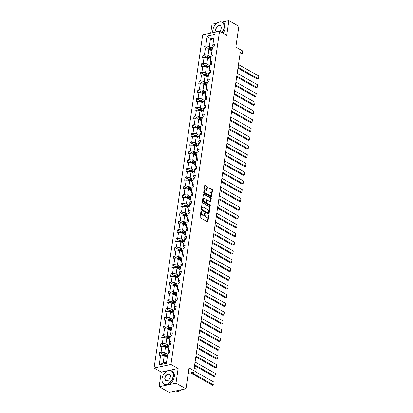 <?xml version="1.0" encoding="UTF-8"?>
<svg xmlns="http://www.w3.org/2000/svg" width="413" height="413" viewBox="0 0 413 413"><rect width="100%" height="100%" fill="white"/><g stroke="black" fill="none" stroke-linecap="round" stroke-linejoin="round"><path stroke-width="0.62" d="M201.276 210.971A0.418 0.274 78.1 0 0 200.945 211.203L200.093 217.052A0.599 0.387 78.1 0 0 200.408 217.821L207.465 221.791A0.599 0.387 78.1 0 0 207.94 221.461L208.792 215.612A0.418 0.274 78.1 0 0 208.245 215.302L208.131 216.056A1.92 1.244 78.1 0 1 207.274 217.233A1.92 1.244 78.1 0 1 206.619 217.114L206.03 216.784A1.92 1.244 78.1 0 1 205.034 214.316L205.142 213.562A0.418 0.274 78.1 0 0 204.595 213.253L204.487 214.011A1.92 1.244 78.1 0 1 203.624 215.183A1.92 1.244 78.1 0 1 202.974 215.065L202.385 214.734A1.92 1.244 78.1 0 1 201.384 212.267L201.498 211.513A0.418 0.274 78.1 0 0 201.276 210.971M185.984 388.793L169.124 392.35L159.129 386.738L175.995 383.181L185.984 388.793L189.03 367.926L195.824 371.746L196.196 369.191L194.198 368.071L240.252 52.374L242.25 53.494L242.622 50.944L235.828 47.123L238.874 26.262L228.885 20.65L221.951 22.111M216.985 23.159L212.019 24.207L210.713 33.138M207.424 187.311A0.599 0.387 78.1 0 0 207.114 186.537L205.132 185.427A0.599 0.387 78.1 0 0 204.657 185.757L203.712 192.251A0.599 0.387 78.1 0 0 204.022 193.021L211.084 196.991A0.599 0.387 78.1 0 0 211.559 196.66L212.504 190.161A0.599 0.387 78.1 0 0 212.194 189.391L209.799 188.049A0.599 0.387 78.1 0 0 209.329 188.38L208.921 191.157A0.599 0.387 78.1 0 0 209.236 191.926L210.418 192.597A1.606 1.043 78.1 0 1 211.275 194.26A1.606 1.043 78.1 0 1 210.537 195.638A1.606 1.043 78.1 0 1 209.99 195.54L205.344 192.928A1.606 1.043 78.1 0 1 204.487 191.265A1.606 1.043 78.1 0 1 205.225 189.887A1.606 1.043 78.1 0 1 205.772 189.985L206.546 190.419A0.599 0.387 78.1 0 0 207.021 190.088L207.424 187.311L206.97 187.404A0.599 0.387 78.1 0 0 206.655 186.635L204.724 185.551M175.995 383.181L178.132 368.515L170.941 364.472L219.551 31.274L226.742 35.317L228.885 20.65M202.633 202.546A0.599 0.387 78.1 0 0 202.163 202.876L201.214 209.37A0.599 0.387 78.1 0 0 201.529 210.145L208.586 214.11A0.599 0.387 78.1 0 0 209.061 213.779L210.005 207.285A0.599 0.387 78.1 0 0 209.696 206.51L202.256 202.623M202.463 200.811L203.413 194.316A0.599 0.387 78.1 0 1 203.883 193.986L210.945 197.951A0.599 0.387 78.1 0 1 211.255 198.725L210.852 201.503A0.599 0.387 78.1 0 1 210.377 201.833L207.517 200.222A0.599 0.387 78.1 0 0 207.042 200.553L206.774 202.401A0.599 0.387 78.1 0 0 207.083 203.17L210.067 204.843A0.418 0.274 78.1 0 1 209.954 205.617L202.773 201.585A0.599 0.387 78.1 0 1 202.463 200.811M214.12 46.514L212.716 45.729L213.82 38.156L212.953 44.382L214.481 44.057L214.073 46.865L212.545 47.185L211.678 53.132L213.206 52.807L212.793 55.61L211.27 55.936L210.403 61.878L211.926 61.558L211.518 64.361L209.99 64.681L209.123 70.628L210.651 70.308L210.243 73.111L208.715 73.431L207.847 79.379L209.376 79.053L208.968 81.862L207.44 82.182L206.572 88.129L208.1 87.804L207.693 90.607L206.164 90.932L205.297 96.874L206.825 96.554L206.412 99.357L204.884 99.683L204.017 105.625L205.545 105.305L205.137 108.108L203.609 108.428L202.742 114.375L204.27 114.05L203.862 116.858L202.334 117.178L201.467 123.126L202.995 122.8L202.587 125.604L201.059 125.929L200.191 131.871L201.72 131.551L201.307 134.354L199.784 134.679L198.916 140.621L200.439 140.301L200.031 143.105L198.503 143.425L197.636 149.372L199.164 149.047L198.756 151.855L197.228 152.175L196.361 158.122L197.889 157.797L197.481 160.6L195.953 160.925L195.086 166.867L196.614 166.547L196.201 169.351L194.678 169.676L193.811 175.618L195.334 175.298L194.926 178.101L193.398 178.421L192.53 184.368L194.058 184.043L193.651 186.852L192.122 187.172L191.255 193.119L192.783 192.794L192.375 195.597L190.847 195.922L189.98 201.864L191.508 201.544L191.095 204.347L189.572 204.672L188.705 210.615L190.228 210.294L189.82 213.098L188.292 213.418L187.425 219.365L188.953 219.045L188.545 221.848L187.017 222.168L186.149 228.115L187.678 227.79L187.27 230.593L185.742 230.919L184.874 236.861L186.402 236.541L185.989 239.344L184.466 239.669L183.599 245.611L185.122 245.291L184.714 248.094L183.186 248.414L182.319 254.362L183.847 254.041L183.439 256.845L181.911 257.165L181.044 263.112L182.572 262.787L182.164 265.59L180.636 265.915L179.769 271.857L181.297 271.537L180.889 274.34L179.361 274.666L178.493 280.608L180.022 280.288L179.609 283.091L178.08 283.411L177.213 289.358L178.741 289.038L178.333 291.841L176.805 292.161L175.938 298.109L177.466 297.783L177.058 300.592L175.53 300.912L174.663 306.854L176.191 306.534L175.783 309.337L174.255 309.662L173.388 315.604L174.916 315.284L174.503 318.087L172.98 318.408L172.113 324.355L173.636 324.035L173.228 326.838L171.7 327.158L170.832 333.105L172.36 332.78L171.953 335.588L170.424 335.908L169.557 341.85L171.085 341.53L170.677 344.334L169.149 344.659L168.282 350.601L169.81 350.281L169.397 353.084L167.874 353.404L166.424 363.332L159.222 364.855L160.672 354.927L159.144 355.247L159.552 352.444L161.08 352.124L161.948 346.177L160.42 346.497L160.827 343.693L162.355 343.373L163.223 337.426L161.695 337.751L162.108 334.943L163.631 334.623L164.498 328.676L162.975 329.001L163.383 326.198L164.911 325.872L165.778 319.93L164.25 320.251L164.658 317.447L166.186 317.127L167.053 311.18L165.525 311.5L165.933 308.697L167.461 308.377L168.328 302.43L166.8 302.755L167.208 299.946L168.736 299.626L169.604 293.679L168.076 294.004L168.489 291.201L170.011 290.876L170.879 284.934L169.356 285.254L169.764 282.451L171.292 282.125L172.159 276.183L170.631 276.504L171.039 273.7L172.567 273.38L173.434 267.433L171.906 267.758L172.314 264.95L173.842 264.63L174.709 258.683L173.181 259.008L173.594 256.205L175.117 255.879L175.984 249.937L174.462 250.257L174.869 247.454L176.397 247.129L177.265 241.187L175.737 241.507L176.144 238.704L177.673 238.384L178.54 232.436L177.012 232.762L177.42 229.953L178.948 229.633L179.815 223.686L178.287 224.011L178.7 221.208L180.223 220.883L181.09 214.941L179.567 215.261L179.975 212.458L181.503 212.132L182.37 206.19L180.842 206.51L181.25 203.707L182.778 203.387L183.646 197.44L182.118 197.765L182.525 194.957L184.053 194.637L184.921 188.689L183.393 189.015L183.806 186.211L185.329 185.886L186.196 179.944L184.673 180.264L185.081 177.461L186.609 177.136L187.476 171.194L185.948 171.514L186.356 168.71L187.884 168.39L188.751 162.443L187.223 162.768L187.631 159.96L189.159 159.64L190.026 153.693L188.498 154.018L188.911 151.215L190.434 150.89L191.302 144.948L189.779 145.268L190.186 142.464L191.715 142.139L192.582 136.197L191.054 136.517L191.462 133.714L192.99 133.394L193.857 127.447L192.329 127.767L192.737 124.963L194.265 124.643L195.132 118.696L193.604 119.021L194.012 116.218L195.54 115.893L196.407 109.951L194.879 110.271L195.292 107.468L196.815 107.143L197.682 101.2L196.16 101.521L196.567 98.717L198.095 98.397L198.963 92.45L197.435 92.77L197.842 89.967L199.371 89.647L200.238 83.7L198.71 84.025L199.118 81.222L200.646 80.896L201.513 74.954L199.985 75.274L200.398 72.471L201.921 72.146L202.788 66.204L201.265 66.524L201.673 63.721L203.201 63.401L204.068 57.453L202.54 57.774L202.948 54.97L204.476 54.65L205.344 48.703L203.816 49.028L204.223 46.22L205.751 45.9L207.202 35.972L214.404 34.455M212.716 45.729L212.953 44.382M170.941 364.472L154.075 368.029L202.685 34.831L219.551 31.274M210.382 56.488L208.069 55.187L208.937 49.245L211.957 50.938M208.937 49.245L205.344 48.703M208.069 55.187L204.476 54.65M212.845 55.265L211.441 54.475L212.545 47.185M211.441 54.475L211.678 53.132M209.107 65.239L206.794 63.938L207.662 57.99L210.682 59.689M207.662 57.99L204.068 57.453M206.794 63.938L203.201 63.401M211.57 64.015L210.165 63.225L211.27 55.936M210.165 63.225L210.403 61.878M207.832 73.984L205.514 72.688L206.381 66.741L209.406 68.439M206.381 66.741L202.788 66.204M205.514 72.688L201.921 72.146M210.294 72.765L208.89 71.976L209.99 64.681M208.89 71.976L209.123 70.628M206.552 82.734L204.239 81.438L205.106 75.491L208.126 77.19M205.106 75.491L201.513 74.954M204.239 81.438L200.646 80.896M209.019 81.511L207.615 80.726L208.715 73.431M207.615 80.726L207.847 79.379M205.276 91.485L202.964 90.184L203.831 84.242L206.851 85.935M203.831 84.242L200.238 83.7M202.964 90.184L199.371 89.647M207.739 90.261L206.335 89.471L207.44 82.182M206.335 89.471L206.572 88.129M204.001 100.235L201.689 98.934L202.556 92.987L205.576 94.685M202.556 92.987L198.963 92.45M201.689 98.934L198.095 98.397M206.464 99.012L205.06 98.222L206.164 90.932M205.06 98.222L205.297 96.874M202.726 108.98L200.408 107.685L201.276 101.737L204.301 103.436M201.276 101.737L197.682 101.2M200.408 107.685L196.815 107.143M205.189 107.762L203.785 106.972L204.884 99.683M203.785 106.972L204.017 105.625M201.446 117.731L199.133 116.435L200 110.488L203.026 112.186M200 110.488L196.407 109.951M199.133 116.435L195.54 115.893M203.914 116.507L202.509 115.723L203.609 108.428M202.509 115.723L202.742 114.375M200.171 126.481L197.858 125.18L198.725 119.238L201.745 120.932M198.725 119.238L195.132 118.696M197.858 125.18L194.265 124.643M202.633 125.258L201.229 124.468L202.334 117.178M201.229 124.468L201.467 123.126M198.896 135.232L196.583 133.931L197.45 127.984L200.47 129.682M197.45 127.984L193.857 127.447M196.583 133.931L192.99 133.394M201.358 134.008L199.954 133.218L201.059 125.929M199.954 133.218L200.191 131.871M197.62 143.977L195.308 142.681L196.175 136.734L199.195 138.432M196.175 136.734L192.582 136.197M195.308 142.681L191.715 142.139M200.083 142.759L198.679 141.969L199.784 134.679M198.679 141.969L198.916 140.621M196.34 152.727L194.027 151.432L194.895 145.484L197.92 147.183M194.895 145.484L191.302 144.948M194.027 151.432L190.434 150.89M198.808 151.504L197.404 150.719L198.503 143.425M197.404 150.719L197.636 149.372M195.065 161.478L192.752 160.177L193.62 154.235L196.64 155.928M193.62 154.235L190.026 153.693M192.752 160.177L189.159 159.64M197.528 160.254L196.123 159.464L197.228 152.175M196.123 159.464L196.361 158.122M193.79 170.228L191.477 168.927L192.344 162.985L195.364 164.679M192.344 162.985L188.751 162.443M191.477 168.927L187.884 168.39M196.252 169.005L194.848 168.215L195.953 160.925M194.848 168.215L195.086 166.867M192.515 178.979L190.202 177.678L191.069 171.731L194.089 173.429M191.069 171.731L187.476 171.194M190.202 177.678L186.609 177.136M194.977 177.755L193.573 176.965L194.678 169.676M193.573 176.965L193.811 175.618M191.234 187.724L188.922 186.428L189.789 180.481L192.814 182.179M189.789 180.481L186.196 179.944M188.922 186.428L185.329 185.886M193.702 186.506L192.298 185.716L193.398 178.421M192.298 185.716L192.53 184.368M189.959 196.474L187.647 195.173L188.514 189.231L191.534 190.93M188.514 189.231L184.921 188.689M187.647 195.173L184.053 194.637M192.422 195.251L191.018 194.461L192.122 187.172M191.018 194.461L191.255 193.119M188.684 205.225L186.371 203.924L187.239 197.982L190.259 199.675M187.239 197.982L183.646 197.44M186.371 203.924L182.778 203.387M191.147 204.001L189.743 203.211L190.847 195.922M189.743 203.211L189.98 201.864M187.409 213.975L185.096 212.674L185.964 206.727L188.984 208.426M185.964 206.727L182.37 206.19M185.096 212.674L181.503 212.132M189.872 212.752L188.467 211.962L189.572 204.672M188.467 211.962L188.705 210.615M186.129 222.721L183.816 221.425L184.683 215.478L187.709 217.176M184.683 215.478L181.09 214.941M183.816 221.425L180.223 220.883M188.596 221.502L187.192 220.712L188.292 213.418M187.192 220.712L187.425 219.365M184.854 231.471L182.541 230.17L183.408 224.228L186.428 225.926M183.408 224.228L179.815 223.686M182.541 230.17L178.948 229.633M187.316 230.248L185.912 229.463L187.017 222.168M185.912 229.463L186.149 228.115M183.579 240.221L181.266 238.921L182.133 232.978L185.153 234.672M182.133 232.978L178.54 232.436M181.266 238.921L177.673 238.384M186.041 238.998L184.637 238.208L185.742 230.919M184.637 238.208L184.874 236.861M182.303 248.972L179.991 247.671L180.858 241.724L183.878 243.422M180.858 241.724L177.265 241.187M179.991 247.671L176.397 247.129M184.766 247.748L183.362 246.959L184.466 239.669M183.362 246.959L183.599 245.611M181.028 257.717L178.71 256.421L179.578 250.474L182.603 252.173M179.578 250.474L175.984 249.937M178.71 256.421L175.117 255.879M183.491 256.499L182.087 255.709L183.186 248.414M182.087 255.709L182.319 254.362M179.748 266.468L177.435 265.167L178.302 259.225L181.322 260.923M178.302 259.225L174.709 258.683M177.435 265.167L173.842 264.63M182.216 265.244L180.811 264.459L181.911 257.165M180.811 264.459L181.044 263.112M178.473 275.218L176.16 273.917L177.027 267.975L180.047 269.668M177.027 267.975L173.434 267.433M176.16 273.917L172.567 273.38M180.935 273.995L179.531 273.205L180.636 265.915M179.531 273.205L179.769 271.857M177.198 283.968L174.885 282.668L175.752 276.72L178.772 278.419M175.752 276.72L172.159 276.183M174.885 282.668L171.292 282.125M179.66 282.745L178.256 281.955L179.361 274.666M178.256 281.955L178.493 280.608M175.923 292.714L173.605 291.418L174.472 285.471L177.497 287.169M174.472 285.471L170.879 284.934M173.605 291.418L170.011 290.876M178.385 291.495L176.981 290.706L178.08 283.411M176.981 290.706L177.213 289.358M174.642 301.464L172.329 300.163L173.197 294.221L176.222 295.92M173.197 294.221L169.604 293.679M172.329 300.163L168.736 299.626M177.11 300.241L175.706 299.456L176.805 292.161M175.706 299.456L175.938 298.109M173.367 310.215L171.054 308.914L171.922 302.972L174.942 304.665M171.922 302.972L168.328 302.43M171.054 308.914L167.461 308.377M175.83 308.991L174.425 308.201L175.53 300.912M174.425 308.201L174.663 306.854M172.092 318.965L169.779 317.664L170.646 311.717L173.666 313.415M170.646 311.717L167.053 311.18M169.779 317.664L166.186 317.127M174.554 317.742L173.15 316.952L174.255 309.662M173.15 316.952L173.388 315.604M170.817 327.71L168.504 326.415L169.371 320.467L172.391 322.166M169.371 320.467L165.778 319.93M168.504 326.415L164.911 325.872M173.279 326.492L171.875 325.702L172.98 318.408M171.875 325.702L172.113 324.355M169.536 336.461L167.224 335.16L168.091 329.218L171.116 330.916M168.091 329.218L164.498 328.676M167.224 335.16L163.631 334.623M172.004 335.237L170.6 334.453L171.7 327.158M170.6 334.453L170.832 333.105M168.261 345.211L165.949 343.91L166.816 337.968L169.836 339.662M166.816 337.968L163.223 337.426M165.949 343.91L162.355 343.373M170.724 343.988L169.32 343.198L170.424 335.908M169.32 343.198L169.557 341.85M166.986 353.962L164.673 352.661L165.541 346.714L168.561 348.412M165.541 346.714L161.948 346.177M164.673 352.661L161.08 352.124M169.449 352.738L168.045 351.948L169.149 344.659M168.045 351.948L168.282 350.601M159.222 364.855L163.161 363.037L164.266 355.464L167.286 357.162M164.266 355.464L160.672 354.927M168.003 370.652L161.271 372.072L159.129 386.738M161.271 372.072L154.075 368.029M188.24 373.347L195.824 371.746M240.02 53.964L242.25 53.494M213.82 38.156L210.449 38.868L209.345 46.437L211.657 47.738M213.469 40.567L210.449 38.868L207.202 35.972M163.161 363.037L166.532 362.325L167.874 353.404M166.532 362.325L166.424 363.332M209.345 46.437L205.751 45.9M163.6 354.715L159.552 352.444M164.875 345.965L160.827 343.693M166.15 337.22L162.108 334.943M167.43 328.469L163.383 326.198M168.705 319.719L164.658 317.447M169.98 310.968L165.933 308.697M171.256 302.223L167.208 299.946M172.536 293.473L168.489 291.201M173.811 284.722L169.764 282.451M175.086 275.972L171.039 273.7M176.361 267.226L172.314 264.95M177.642 258.476L173.594 256.205M178.917 249.726L174.869 247.454M180.192 240.975L176.144 238.704M181.467 232.23L177.42 229.953M182.742 223.479L178.7 221.208M184.022 214.729L179.975 212.458M185.298 205.979L181.25 203.707M186.573 197.233L182.525 194.957M187.848 188.483L183.806 186.211M189.128 179.732L185.081 177.461M190.403 170.982L186.356 168.71M191.678 162.237L187.631 159.96M192.954 153.486L188.911 151.215M194.234 144.736L190.186 142.464M195.509 135.985L191.462 133.714M196.784 127.24L192.737 124.963M198.059 118.49L194.012 116.218M199.34 109.739L195.292 107.468M200.615 100.989L196.567 98.717M201.89 92.244L197.842 89.967M203.165 83.493L199.118 81.222M204.445 74.743L200.398 72.471M205.72 65.992L201.673 63.721M206.996 57.247L202.948 54.97M208.271 48.497L204.223 46.22M178.132 368.515L169.438 370.347M200.95 211.193A0.418 0.274 78.1 0 1 201.038 211.606L200.93 212.365A1.92 1.244 78.1 0 0 201.926 214.832L202.385 214.734M203.624 215.183L203.17 215.281A1.92 1.244 78.1 0 1 202.515 215.163L201.926 214.832M207.274 217.233L206.82 217.331A1.92 1.244 78.1 0 1 206.164 217.212L205.576 216.882A1.92 1.244 78.1 0 1 204.58 214.414L204.688 213.655A0.418 0.274 78.1 0 0 204.595 213.242M207.419 221.76A0.599 0.387 78.1 0 0 207.486 221.554L208.338 215.705A0.418 0.274 78.1 0 0 208.245 215.292M208.539 214.079A0.599 0.387 78.1 0 0 208.606 213.877L209.551 207.378A0.599 0.387 78.1 0 0 209.241 206.608L202.231 202.669M201.854 209.076A0.418 0.274 78.1 0 0 202.071 209.613L208.271 213.098A0.418 0.274 78.1 0 0 208.601 212.865L208.715 212.065A1.92 1.244 78.1 0 0 207.718 209.603L203.48 207.223A1.92 1.244 78.1 0 0 202.824 207.104A1.92 1.244 78.1 0 0 201.967 208.276L201.854 209.076L201.394 209.169A0.418 0.274 78.1 0 0 201.616 209.711L202.071 209.613M208.075 213.139A0.418 0.274 78.1 0 1 207.811 213.191L201.616 209.711M202.824 207.104L202.37 207.197A1.92 1.244 78.1 0 0 201.513 208.374L201.967 208.276M201.394 209.169L201.513 208.374M203.48 194.11L210.491 198.049L210.945 197.951M210.331 201.807A0.599 0.387 78.1 0 0 210.398 201.601L210.8 198.818A0.599 0.387 78.1 0 0 210.491 198.049M207.058 200.32A0.599 0.387 78.1 0 0 206.588 200.651L206.319 202.494A0.599 0.387 78.1 0 0 206.629 203.268L209.613 204.941L210.067 204.843M209.819 205.54A0.418 0.274 78.1 0 0 209.613 204.941M204.543 198.555A1.606 1.043 78.1 0 0 203.996 198.457A1.606 1.043 78.1 0 0 203.258 199.835A1.606 1.043 78.1 0 0 204.115 201.503L205.751 202.422A0.599 0.387 78.1 0 0 206.221 202.091L206.495 200.248A0.599 0.387 78.1 0 0 206.18 199.474L204.543 198.555M203.996 198.457L203.542 198.555A1.606 1.043 78.1 0 0 202.804 199.928A1.606 1.043 78.1 0 0 203.655 201.596L204.115 201.503M205.958 202.458L205.498 202.556A0.599 0.387 78.1 0 1 205.297 202.515L203.655 201.596M206.495 190.393A0.599 0.387 78.1 0 0 206.562 190.186L206.97 187.404M205.225 189.887L204.771 189.98A1.606 1.043 78.1 0 0 204.032 191.358A1.606 1.043 78.1 0 0 204.884 193.026L205.344 192.928M210.537 195.638L210.083 195.736A1.606 1.043 78.1 0 1 209.536 195.638L204.884 193.026M211.033 196.96A0.599 0.387 78.1 0 0 211.1 196.753L212.05 190.259A0.599 0.387 78.1 0 0 211.74 189.49L209.396 188.173M190.512 372.867L212.587 385.267L213.727 385.024L191.647 372.624M166.578 356.765L167.317 356.935M163.507 355.35L163.641 354.447L164.632 353.693A1.621 0.609 8.3 0 1 166.098 353.755L167.745 354.137M195.576 371.798L214.135 382.221L213.727 385.024L214.135 382.221M167.57 355.195L165.943 354.819A1.621 0.609 -171.7 0 0 164.87 354.715L164.772 355.386A1.621 0.609 8.3 0 1 165.845 355.495L167.471 355.872M164.87 354.715L165.443 355.041A0.826 0.31 8.3 0 1 165.732 355.087L167.528 355.5M162.025 378.561A7.465 4.941 -60.7 0 0 166.589 384.229A7.465 4.941 -60.7 0 0 173.145 376.212A7.465 4.941 -60.7 0 0 171.158 370.833A7.465 4.941 -60.7 0 0 165.489 372.201A7.465 4.941 -60.7 0 0 162.066 378.298A7.465 4.941 -60.7 0 0 162.025 378.561M165.525 372.175A7.646 5.064 119.3 0 1 165.556 372.144A7.646 5.064 119.3 0 1 171.452 370.786A7.646 5.064 119.3 0 1 173.403 376.253A7.646 5.064 119.3 0 1 169.66 382.928A7.646 5.064 119.3 0 1 163.961 384.121A7.646 5.064 119.3 0 1 162.01 378.659A7.646 5.064 119.3 0 1 162.051 378.385A7.646 5.064 119.3 0 1 162.061 378.339M164.808 377.972A3.732 2.473 119.3 0 1 168.086 373.966A3.732 2.473 119.3 0 1 170.368 376.801A3.732 2.473 119.3 0 1 170.347 376.935A3.732 2.473 119.3 0 1 168.633 379.981A3.732 2.473 119.3 0 1 165.799 380.662A3.732 2.473 119.3 0 1 164.808 377.972M170.337 376.976A3.547 2.349 -60.7 0 0 170.347 376.899A3.547 2.349 -60.7 0 0 169.444 374.359A3.547 2.349 -60.7 0 0 166.8 374.916A3.547 2.349 -60.7 0 0 165.061 378.014A3.547 2.349 -60.7 0 0 165.969 380.549A3.547 2.349 -60.7 0 0 168.669 379.95M181.766 389.681A7.646 5.064 119.3 0 1 176.031 390.899L176.021 390.894M178.984 390.27A7.646 5.064 119.3 0 1 176.568 390.781M171.452 370.786L172.329 371.282A7.646 5.064 119.3 0 1 174.281 376.749A7.646 5.064 119.3 0 1 170.543 383.424A7.646 5.064 119.3 0 1 164.839 384.617L163.961 384.121M221.889 32.591A7.465 4.941 -60.7 0 0 223.991 27.707A7.465 4.941 -60.7 0 0 221.998 22.328A7.465 4.941 -60.7 0 0 216.335 23.696A7.465 4.941 -60.7 0 0 212.912 29.788A7.465 4.941 -60.7 0 0 212.865 30.051A7.465 4.941 -60.7 0 0 212.927 32.673M216.366 23.665A7.646 5.064 119.3 0 1 216.402 23.634A7.646 5.064 119.3 0 1 222.292 22.281A7.646 5.064 119.3 0 1 224.244 27.743A7.646 5.064 119.3 0 1 222.117 32.72M212.881 32.684A7.646 5.064 119.3 0 1 212.85 30.149A7.646 5.064 119.3 0 1 212.896 29.875A7.646 5.064 119.3 0 1 212.901 29.829M216.34 31.951A3.732 2.473 119.3 0 1 215.648 29.462A3.732 2.473 119.3 0 1 218.926 25.456A3.732 2.473 119.3 0 1 221.208 28.29A3.732 2.473 119.3 0 1 221.187 28.425A3.732 2.473 119.3 0 1 219.633 31.326M221.177 28.471A3.547 2.349 -60.7 0 0 221.192 28.389A3.547 2.349 -60.7 0 0 220.284 25.854A3.547 2.349 -60.7 0 0 217.641 26.406A3.547 2.349 -60.7 0 0 215.906 29.504A3.547 2.349 -60.7 0 0 216.598 31.899M222.292 22.281L223.17 22.772A7.646 5.064 119.3 0 1 225.126 28.239A7.646 5.064 119.3 0 1 222.994 33.21M194.549 365.67L213.862 376.517L215.003 376.274L194.668 364.855M167.854 348.014L168.592 348.185M164.782 346.6L164.916 345.696L165.907 344.943A1.621 0.609 8.3 0 1 167.373 345.005L169.02 345.387M195.075 362.051L215.41 373.471L215.003 376.274L215.41 373.471M168.85 346.445L167.219 346.073A1.621 0.609 -171.7 0 0 166.145 345.965L166.047 346.641A1.621 0.609 8.3 0 1 167.12 346.744L168.752 347.121M166.145 345.965L166.718 346.29A0.826 0.31 8.3 0 1 167.007 346.337L168.803 346.75M195.824 356.92L215.137 367.766L216.278 367.529L195.943 356.104M169.129 339.264L169.872 339.434M166.057 337.855L166.191 336.951L167.182 336.197A1.621 0.609 8.3 0 1 168.649 336.254L170.295 336.636M196.351 353.301L216.686 364.72L216.278 367.529L216.686 364.72M170.125 337.7L168.494 337.323A1.621 0.609 -171.7 0 0 167.42 337.214L167.322 337.891A1.621 0.609 8.3 0 1 168.396 337.994L170.027 338.371M167.42 337.214L167.993 337.54A0.826 0.31 8.3 0 1 168.282 337.586L170.079 337.999M197.099 348.169L216.417 359.016L217.553 358.778L197.218 347.354M170.404 330.519L171.147 330.689M167.337 329.104L167.466 328.201L168.463 327.447A1.621 0.609 8.3 0 1 169.924 327.509L171.576 327.886M197.631 344.55L217.966 355.975L217.553 358.778L217.966 355.975M171.4 328.949L169.769 328.572A1.621 0.609 -171.7 0 0 168.695 328.469L168.597 329.14A1.621 0.609 8.3 0 1 169.671 329.244L171.302 329.62M168.695 328.469L169.273 328.789A0.826 0.31 8.3 0 1 169.562 328.836L171.359 329.254M198.379 339.419L217.692 350.27L218.833 350.028L198.498 338.608M171.684 321.768L172.422 321.939M168.612 320.354L168.741 319.45L169.738 318.697A1.621 0.609 8.3 0 1 171.204 318.759L172.851 319.141M198.906 335.805L219.241 347.225L218.833 350.028L219.241 347.225M172.675 320.199L171.049 319.822A1.621 0.609 -171.7 0 0 169.975 319.719L169.877 320.39A1.621 0.609 8.3 0 1 170.951 320.498L172.577 320.875M169.975 319.719L170.548 320.044A0.826 0.31 8.3 0 1 170.837 320.09L172.634 320.503M199.655 330.674L218.967 341.52L220.108 341.277L199.773 329.858M172.959 313.018L173.697 313.188M169.888 311.603L170.022 310.7L171.013 309.946A1.621 0.609 8.3 0 1 172.479 310.008L174.126 310.39M200.181 327.055L220.516 338.474L220.108 341.277L220.516 338.474M173.956 311.448L172.324 311.077A1.621 0.609 -171.7 0 0 171.25 310.968L171.152 311.645A1.621 0.609 8.3 0 1 172.226 311.748L173.858 312.125M171.25 310.968L171.823 311.294A0.826 0.31 8.3 0 1 172.113 311.34L173.909 311.753M200.93 321.923L220.243 332.77L221.383 332.532L201.048 321.108M174.234 304.267L174.978 304.438M171.163 302.858L171.297 301.955L172.288 301.201A1.621 0.609 8.3 0 1 173.754 301.258L175.401 301.64M201.456 318.304L221.791 329.724L221.383 332.532L221.791 329.724M175.231 302.703L173.599 302.326A1.621 0.609 -171.7 0 0 172.526 302.218L172.428 302.894A1.621 0.609 8.3 0 1 173.501 302.997L175.133 303.374M172.526 302.218L173.099 302.543A0.826 0.31 8.3 0 1 173.388 302.59L175.184 303.003M202.205 313.173L221.523 324.019L222.659 323.782L202.324 312.357M175.51 295.522L176.253 295.693M172.443 294.108L172.572 293.204L173.568 292.45A1.621 0.609 8.3 0 1 175.029 292.512L176.681 292.889M202.737 309.554L223.072 320.978L222.659 323.782L223.072 320.978M176.506 293.953L174.875 293.576A1.621 0.609 -171.7 0 0 173.801 293.473L173.703 294.144A1.621 0.609 8.3 0 1 174.776 294.247L176.408 294.624M173.801 293.473L174.379 293.793A0.826 0.31 8.3 0 1 174.668 293.839L176.459 294.257M203.485 304.422L222.798 315.274L223.939 315.031L203.604 303.612M176.79 286.772L177.528 286.942M173.718 285.357L173.847 284.454L174.844 283.7A1.621 0.609 8.3 0 1 176.31 283.762L177.957 284.144M204.012 300.803L224.347 312.228L223.939 315.031L224.347 312.228M177.781 285.202L176.155 284.825A1.621 0.609 -171.7 0 0 175.081 284.722L174.983 285.393A1.621 0.609 8.3 0 1 176.057 285.502L177.683 285.879M175.081 284.722L175.654 285.047A0.826 0.31 8.3 0 1 175.943 285.089L177.74 285.507M204.76 295.677L224.073 306.523L225.214 306.281L204.879 294.861M178.065 278.021L178.803 278.192M174.993 276.607L175.127 275.703L176.119 274.95A1.621 0.609 8.3 0 1 177.585 275.012L179.232 275.394M205.287 292.058L225.622 303.478L225.214 306.281L225.622 303.478M179.061 276.452L177.43 276.075A1.621 0.609 -171.7 0 0 176.356 275.972L176.258 276.648A1.621 0.609 8.3 0 1 177.332 276.751L178.958 277.128M176.356 275.972L176.929 276.297A0.826 0.31 8.3 0 1 177.218 276.343L179.015 276.756M206.035 286.927L225.348 297.773L226.489 297.536L206.154 286.111M179.34 269.271L180.083 269.441M176.268 267.861L176.403 266.958L177.394 266.204A1.621 0.609 8.3 0 1 178.86 266.261L180.507 266.643M206.562 283.308L226.897 294.727L226.489 297.536L226.897 294.727M180.336 267.707L178.705 267.33A1.621 0.609 -171.7 0 0 177.631 267.221L177.533 267.898A1.621 0.609 8.3 0 1 178.607 268.001L180.238 268.378M177.631 267.221L178.204 267.547A0.826 0.31 8.3 0 1 178.493 267.593L180.29 268.006M207.311 278.176L226.629 289.023L227.764 288.785L207.429 277.36M180.615 260.526L181.359 260.696M177.549 259.111L177.678 258.208L178.674 257.454A1.621 0.609 8.3 0 1 180.135 257.516L181.782 257.893M207.842 274.557L228.177 285.982L227.764 288.785L228.177 285.982M181.612 258.956L179.98 258.579A1.621 0.609 -171.7 0 0 178.906 258.476L178.808 259.147A1.621 0.609 8.3 0 1 179.882 259.25L181.513 259.627M178.906 258.476L179.485 258.796A0.826 0.31 8.3 0 1 179.774 258.843L181.565 259.261M208.591 269.426L227.904 280.277L229.045 280.035L208.71 268.615M181.89 251.775L182.634 251.945M178.824 250.361L178.953 249.457L179.949 248.703A1.621 0.609 8.3 0 1 181.415 248.765L183.062 249.147M209.117 265.807L229.452 277.231L229.045 280.035L229.452 277.231M182.887 250.206L181.261 249.829A1.621 0.609 -171.7 0 0 180.182 249.726L180.083 250.397A1.621 0.609 8.3 0 1 181.162 250.505L182.789 250.882M180.182 249.726L180.76 250.051A0.826 0.31 8.3 0 1 181.049 250.092L182.845 250.51M209.866 260.68L229.179 271.527L230.32 271.284L209.985 259.865M183.171 243.025L183.909 243.195M180.099 241.61L180.233 240.707L181.224 239.953A1.621 0.609 8.3 0 1 182.691 240.015L184.337 240.397M210.393 257.062L230.728 268.481L230.32 271.284L230.728 268.481M184.162 241.455L182.536 241.078A1.621 0.609 -171.7 0 0 181.462 240.975L181.364 241.651A1.621 0.609 8.3 0 1 182.438 241.755L184.064 242.132M181.462 240.975L182.035 241.3A0.826 0.31 8.3 0 1 182.324 241.347L184.121 241.76M211.141 251.93L230.454 262.776L231.595 262.539L211.26 251.114M184.446 234.274L185.189 234.445M181.374 232.865L181.508 231.956L182.5 231.208A1.621 0.609 8.3 0 1 183.966 231.265L185.613 231.647M211.668 248.311L232.003 259.731L231.595 262.539L232.003 259.731M185.442 232.71L183.811 232.333A1.621 0.609 -171.7 0 0 182.737 232.225L182.639 232.901A1.621 0.609 8.3 0 1 183.713 233.004L185.344 233.381M182.737 232.225L183.31 232.55A0.826 0.31 8.3 0 1 183.599 232.596L185.396 233.009M212.416 243.18L231.734 254.026L232.87 253.788L212.535 242.364M185.721 225.524L186.464 225.699M182.654 224.114L182.783 223.211L183.78 222.457A1.621 0.609 8.3 0 1 185.241 222.519L186.888 222.896M212.948 239.561L233.283 250.985L232.87 253.788L233.283 250.985M186.717 223.96L185.086 223.583A1.621 0.609 -171.7 0 0 184.012 223.479L183.914 224.151A1.621 0.609 8.3 0 1 184.988 224.254L186.619 224.631M184.012 223.479L184.59 223.8A0.826 0.31 8.3 0 1 184.874 223.846L186.671 224.264M213.697 234.429L233.009 245.281L234.15 245.038L213.815 233.619M186.996 216.779L187.739 216.949M183.93 215.364L184.059 214.461L185.055 213.707A1.621 0.609 8.3 0 1 186.521 213.769L188.168 214.146M214.223 230.81L234.558 242.235L234.15 245.038L234.558 242.235M187.992 215.209L186.361 214.832A1.621 0.609 -171.7 0 0 185.287 214.729L185.189 215.4A1.621 0.609 8.3 0 1 186.263 215.509L187.894 215.88M185.287 214.729L185.865 215.049A0.826 0.31 8.3 0 1 186.155 215.096L187.951 215.514M214.972 225.679L234.285 236.53L235.425 236.288L215.09 224.868M188.276 208.028L189.015 208.198M185.205 206.614L185.339 205.71L186.33 204.956A1.621 0.609 8.3 0 1 187.796 205.018L189.443 205.4M215.498 222.065L235.833 233.484L235.425 236.288L235.833 233.484M189.268 206.459L187.641 206.082A1.621 0.609 -171.7 0 0 186.568 205.979L186.469 206.655A1.621 0.609 8.3 0 1 187.543 206.758L189.169 207.135M186.568 205.979L187.141 206.304A0.826 0.31 8.3 0 1 187.43 206.35L189.226 206.763M216.247 216.933L235.56 227.78L236.701 227.542L216.366 216.118M189.552 199.278L190.295 199.448M186.48 197.868L186.614 196.96L187.605 196.211A1.621 0.609 8.3 0 1 189.071 196.268L190.718 196.65M216.773 213.314L237.108 224.734L236.701 227.542L237.108 224.734M190.548 197.713L188.917 197.337A1.621 0.609 -171.7 0 0 187.843 197.228L187.745 197.904A1.621 0.609 8.3 0 1 188.818 198.008L190.45 198.385M187.843 197.228L188.416 197.553A0.826 0.31 8.3 0 1 188.705 197.6L190.501 198.013M217.522 208.183L236.84 219.029L237.976 218.792L217.641 207.367M190.827 190.527L191.57 190.703M187.755 189.118L187.889 188.214L188.886 187.461A1.621 0.609 8.3 0 1 190.347 187.523L191.993 187.9M218.054 204.564L238.389 215.989L237.976 218.792L238.389 215.989M191.823 188.963L190.192 188.586A1.621 0.609 -171.7 0 0 189.118 188.483L189.02 189.154A1.621 0.609 8.3 0 1 190.094 189.257L191.725 189.634M189.118 188.483L189.696 188.803A0.826 0.31 8.3 0 1 189.98 188.849L191.777 189.268M218.802 199.433L238.115 210.284L239.256 210.041L218.921 198.622M192.102 181.782L192.845 181.952M189.035 180.367L189.164 179.464L190.161 178.71A1.621 0.609 8.3 0 1 191.627 178.772L193.274 179.149M219.329 195.814L239.664 207.238L239.256 210.041L239.664 207.238M193.098 180.213L191.467 179.836A1.621 0.609 -171.7 0 0 190.393 179.732L190.295 180.404A1.621 0.609 8.3 0 1 191.369 180.512L193 180.884M190.393 179.732L190.971 180.053A0.826 0.31 8.3 0 1 191.26 180.099L193.057 180.517M220.077 190.682L239.39 201.534L240.531 201.291L220.196 189.872M193.382 173.032L194.12 173.202M190.31 171.617L190.445 170.714L191.436 169.96A1.621 0.609 8.3 0 1 192.902 170.022L194.549 170.404M220.604 187.068L240.939 198.488L240.531 201.291L240.939 198.488M194.373 171.462L192.747 171.085A1.621 0.609 -171.7 0 0 191.673 170.982L191.575 171.653A1.621 0.609 8.3 0 1 192.649 171.762L194.275 172.138M191.673 170.982L192.246 171.307A0.826 0.31 8.3 0 1 192.535 171.354L194.332 171.767M221.353 181.937L240.665 192.783L241.806 192.546L221.471 181.121M194.657 164.281L195.395 164.451M191.586 162.872L191.72 161.963L192.711 161.215A1.621 0.609 8.3 0 1 194.177 161.271L195.824 161.653M221.879 178.318L242.214 189.737L241.806 192.546L242.214 189.737M195.654 162.717L194.022 162.34A1.621 0.609 -171.7 0 0 192.948 162.232L192.85 162.908A1.621 0.609 8.3 0 1 193.924 163.011L195.555 163.388M192.948 162.232L193.521 162.557A0.826 0.31 8.3 0 1 193.811 162.603L195.607 163.016M222.628 173.186L241.941 184.033L243.081 183.795L222.746 172.371M195.932 155.531L196.676 155.706M192.861 154.121L192.995 153.218L193.986 152.464A1.621 0.609 8.3 0 1 195.452 152.521L197.099 152.903M223.154 169.567L243.489 180.992L243.081 183.795L243.489 180.992M196.929 153.966L195.297 153.59A1.621 0.609 -171.7 0 0 194.224 153.486L194.125 154.157A1.621 0.609 8.3 0 1 195.199 154.261L196.831 154.638M194.224 153.486L194.797 153.806A0.826 0.31 8.3 0 1 195.086 153.853L196.882 154.271M223.903 164.436L243.221 175.288L244.357 175.045L224.022 163.625M197.207 146.785L197.951 146.956M194.141 145.371L194.27 144.467L195.266 143.714A1.621 0.609 8.3 0 1 196.727 143.776L198.379 144.152M224.435 160.817L244.77 172.242L244.357 175.045L244.77 172.242M198.204 145.216L196.573 144.839A1.621 0.609 -171.7 0 0 195.499 144.736L195.401 145.407A1.621 0.609 8.3 0 1 196.474 145.515L198.106 145.887M195.499 144.736L196.077 145.056A0.826 0.31 8.3 0 1 196.366 145.102L198.163 145.521M225.183 155.686L244.496 166.537L245.637 166.294L225.302 154.875M198.488 138.035L199.226 138.205M195.416 136.62L195.545 135.717L196.542 134.963A1.621 0.609 8.3 0 1 198.008 135.025L199.655 135.407M225.71 152.072L246.045 163.491L245.637 166.294L246.045 163.491M199.479 136.466L197.853 136.089A1.621 0.609 -171.7 0 0 196.779 135.985L196.681 136.657A1.621 0.609 8.3 0 1 197.755 136.765L199.381 137.142M196.779 135.985L197.352 136.311A0.826 0.31 8.3 0 1 197.641 136.357L199.438 136.77M226.458 146.94L245.771 157.787L246.912 157.544L226.577 146.125M199.763 129.284L200.501 129.455M196.691 127.87L196.825 126.967L197.817 126.218A1.621 0.609 8.3 0 1 199.283 126.275L200.93 126.657M226.985 143.321L247.32 154.741L246.912 157.544L247.32 154.741M200.759 127.72L199.128 127.343A1.621 0.609 -171.7 0 0 198.054 127.235L197.956 127.911A1.621 0.609 8.3 0 1 199.03 128.015L200.661 128.391M198.054 127.235L198.627 127.56A0.826 0.31 8.3 0 1 198.916 127.607L200.713 128.02M227.733 138.19L247.046 149.036L248.187 148.799L227.852 137.374M201.038 120.534L201.781 120.71M197.966 119.125L198.101 118.221L199.092 117.468A1.621 0.609 8.3 0 1 200.558 117.524L202.205 117.906M228.26 134.571L248.595 145.995L248.187 148.799L248.595 145.995M202.034 118.97L200.403 118.593A1.621 0.609 -171.7 0 0 199.329 118.49L199.231 119.161A1.621 0.609 8.3 0 1 200.305 119.264L201.936 119.641M199.329 118.49L199.902 118.81A0.826 0.31 8.3 0 1 200.191 118.856L201.988 119.269M229.008 129.439L248.327 140.291L249.462 140.048L229.127 128.629M202.313 111.789L203.057 111.959M199.247 110.374L199.376 109.471L200.372 108.717A1.621 0.609 8.3 0 1 201.833 108.779L203.485 109.156M229.54 125.82L249.875 137.245L249.462 140.048L249.875 137.245M203.31 110.219L201.678 109.843A1.621 0.609 -171.7 0 0 200.604 109.739L200.506 110.41A1.621 0.609 8.3 0 1 201.58 110.514L203.211 110.891M200.604 109.739L201.183 110.059A0.826 0.31 8.3 0 1 201.472 110.106L203.263 110.524M230.289 120.689L249.602 131.541L250.743 131.298L230.408 119.878M203.594 103.038L204.332 103.209M200.522 101.624L200.651 100.72L201.647 99.967A1.621 0.609 8.3 0 1 203.113 100.029L204.76 100.411M230.815 117.075L251.15 128.495L250.743 131.298L251.15 128.495M204.585 101.469L202.959 101.092A1.621 0.609 -171.7 0 0 201.885 100.989L201.787 101.66A1.621 0.609 8.3 0 1 202.86 101.768L204.487 102.145M201.885 100.989L202.458 101.314A0.826 0.31 8.3 0 1 202.747 101.361L204.543 101.774M231.564 111.944L250.877 122.79L252.018 122.547L231.683 111.128M204.869 94.288L205.607 94.458M201.797 92.873L201.931 91.97L202.922 91.221A1.621 0.609 8.3 0 1 204.389 91.278L206.035 91.66M232.091 108.325L252.426 119.744L252.018 122.547L252.426 119.744M205.865 92.724L204.234 92.347A1.621 0.609 -171.7 0 0 203.16 92.238L203.062 92.915A1.621 0.609 8.3 0 1 204.136 93.018L205.767 93.395M203.16 92.238L203.733 92.564A0.826 0.31 8.3 0 1 204.022 92.61L205.819 93.023M232.839 103.193L252.152 114.04L253.293 113.802L232.958 102.378M206.144 85.537L206.887 85.713M203.072 84.128L203.206 83.225L204.198 82.471A1.621 0.609 8.3 0 1 205.664 82.528L207.311 82.91M233.366 99.574L253.701 110.999L253.293 113.802L253.701 110.999M207.14 83.973L205.509 83.596A1.621 0.609 -171.7 0 0 204.435 83.493L204.337 84.164A1.621 0.609 8.3 0 1 205.411 84.267L207.042 84.644M204.435 83.493L205.008 83.813A0.826 0.31 8.3 0 1 205.297 83.86L207.094 84.273M234.114 94.443L253.432 105.294L254.568 105.052L234.233 93.632M207.419 76.792L208.162 76.963M204.352 75.378L204.481 74.474L205.478 73.721A1.621 0.609 8.3 0 1 206.939 73.782L208.586 74.159M234.646 90.824L254.981 102.248L254.568 105.052L254.981 102.248M208.415 75.223L206.784 74.846A1.621 0.609 -171.7 0 0 205.71 74.743L205.612 75.414A1.621 0.609 8.3 0 1 206.686 75.517L208.317 75.894M205.71 74.743L206.288 75.063A0.826 0.31 8.3 0 1 206.577 75.109L208.369 75.527M235.395 85.692L254.707 96.544L255.848 96.301L235.513 84.882M208.699 68.042L209.437 68.212M205.628 66.627L205.757 65.724L206.753 64.97A1.621 0.609 8.3 0 1 208.219 65.032L209.866 65.414M235.921 82.079L256.256 93.498L255.848 96.301L256.256 93.498M209.69 66.472L208.064 66.095A1.621 0.609 -171.7 0 0 206.985 65.992L206.887 66.663A1.621 0.609 8.3 0 1 207.966 66.772L209.592 67.149M206.985 65.992L207.563 66.317A0.826 0.31 8.3 0 1 207.853 66.364L209.649 66.777M236.67 76.947L255.983 87.793L257.123 87.551L236.788 76.131M209.974 59.291L210.713 59.462M206.903 57.877L207.037 56.973L208.028 56.225A1.621 0.609 8.3 0 1 209.494 56.282L211.141 56.664M237.196 73.328L257.531 84.748L257.123 87.551L257.531 84.748M210.966 57.727L209.339 57.35A1.621 0.609 -171.7 0 0 208.266 57.242L208.167 57.918A1.621 0.609 8.3 0 1 209.241 58.021L210.867 58.398M208.266 57.242L208.839 57.567A0.826 0.31 8.3 0 1 209.128 57.613L210.924 58.026M237.945 68.197L257.258 79.043L258.399 78.806L238.064 67.381M211.249 50.541L211.993 50.716M208.178 49.132L208.312 48.228L209.303 47.474A1.621 0.609 8.3 0 1 210.769 47.531L212.416 47.913M238.471 64.578L258.806 75.997L258.399 78.806L258.806 75.997M212.246 48.977L210.615 48.6A1.621 0.609 -171.7 0 0 209.541 48.497L209.443 49.168A1.621 0.609 8.3 0 1 210.516 49.271L212.148 49.648M209.541 48.497L210.114 48.817A0.826 0.31 8.3 0 1 210.403 48.863L212.199 49.276M200.93 212.365L201.384 212.267M202.515 215.163L202.974 215.065M204.688 213.655L205.142 213.562M204.58 214.414L205.034 214.316M205.576 216.882L206.03 216.784M206.164 217.212L206.619 217.114M208.338 215.705L208.792 215.612M207.486 221.554L207.94 221.461M201.038 211.606L201.498 211.513M209.241 206.608L209.696 206.51M209.551 207.378L210.005 207.285M208.606 213.877L209.061 213.779M207.811 213.191L208.271 213.098M203.506 194.064L203.883 193.986M210.8 198.818L211.255 198.725M210.398 201.601L210.852 201.503M206.588 200.651L207.042 200.553M206.319 202.494L206.774 202.401M206.629 203.268L207.083 203.17M205.297 202.515L205.751 202.422M206.562 190.186L207.021 190.088M209.536 195.638L209.99 195.54M209.422 188.127L209.799 188.049M211.74 189.49L212.194 189.391M212.05 190.259L212.504 190.161M211.1 196.753L211.559 196.66M204.755 185.504L205.132 185.427M206.655 186.635L207.114 186.537M164.606 353.714L164.343 355.51M165.845 355.495L165.727 356.285M166.098 353.755L165.943 354.819M165.881 344.963L165.623 346.76M167.12 346.744L167.002 347.54M167.373 345.005L167.219 346.073M167.162 336.213L166.898 338.01M168.396 337.994L168.282 338.789M168.649 336.254L168.494 337.323M168.437 327.468L168.174 329.264M169.671 329.244L169.557 330.039M169.924 327.509L169.769 328.572M169.712 318.717L169.449 320.514M170.951 320.498L170.832 321.288M171.204 318.759L171.049 319.822M170.987 309.967L170.729 311.763M172.226 311.748L172.107 312.543M172.479 310.008L172.324 311.077M172.267 301.216L172.004 303.013M173.501 302.997L173.388 303.792M173.754 301.258L173.599 302.326M173.543 292.471L173.279 294.268M174.776 294.247L174.663 295.042M175.029 292.512L174.875 293.576M174.818 283.721L174.554 285.517M176.057 285.502L175.938 286.292M176.31 283.762L176.155 284.825M176.093 274.97L175.83 276.767M177.332 276.751L177.213 277.546M177.585 275.012L177.43 276.075M177.373 266.22L177.11 268.016M178.607 268.001L178.493 268.796M178.86 266.261L178.705 267.33M178.648 257.475L178.385 259.271M179.882 259.25L179.769 260.045M180.135 257.516L179.98 258.579M179.923 248.724L179.66 250.521M181.162 250.505L181.044 251.295M181.415 248.765L181.261 249.829M181.199 239.974L180.935 241.77M182.438 241.755L182.319 242.55M182.691 240.015L182.536 241.078M182.474 231.223L182.216 233.02M183.713 233.004L183.599 233.799M183.966 231.265L183.811 232.333M183.754 222.473L183.491 224.274M184.988 224.254L184.874 225.049M185.241 222.519L185.086 223.583M185.029 213.727L184.766 215.524M186.263 215.509L186.149 216.298M186.521 213.769L186.361 214.832M186.304 204.977L186.041 206.774M187.543 206.758L187.425 207.553M187.796 205.018L187.641 206.082M187.579 196.227L187.321 198.023M188.818 198.008L188.7 198.803M189.071 196.268L188.917 197.337M188.86 187.476L188.596 189.278M190.094 189.257L189.98 190.052M190.347 187.523L190.192 188.586M190.135 178.731L189.872 180.527M191.369 180.512L191.255 181.302M191.627 178.772L191.467 179.836M191.41 169.98L191.147 171.777M192.649 171.762L192.53 172.557M192.902 170.022L192.747 171.085M192.685 161.23L192.427 163.027M193.924 163.011L193.805 163.806M194.177 161.271L194.022 162.34M193.965 152.48L193.702 154.281M195.199 154.261L195.086 155.056M195.452 152.521L195.297 153.59M195.241 143.734L194.977 145.531M196.474 145.515L196.361 146.305M196.727 143.776L196.573 144.839M196.516 134.984L196.252 136.78M197.755 136.765L197.636 137.56M198.008 135.025L197.853 136.089M197.791 126.233L197.533 128.03M199.03 128.015L198.911 128.81M199.283 126.275L199.128 127.343M199.071 117.483L198.808 119.285M200.305 119.264L200.191 120.059M200.558 117.524L200.403 118.593M200.346 108.738L200.083 110.534M201.58 110.514L201.467 111.309M201.833 108.779L201.678 109.843M201.621 99.987L201.358 101.784M202.86 101.768L202.742 102.563M203.113 100.029L202.959 101.092M202.897 91.237L202.633 93.033M204.136 93.018L204.017 93.813M204.389 91.278L204.234 92.347M204.177 82.486L203.914 84.288M205.411 84.267L205.297 85.063M205.664 82.528L205.509 83.596M205.452 73.741L205.189 75.538M206.686 75.517L206.572 76.312M206.939 73.782L206.784 74.846M206.727 64.991L206.464 66.787M207.966 66.772L207.847 67.567M208.219 65.032L208.064 66.095M208.002 56.24L207.739 58.037M209.241 58.021L209.123 58.816M209.494 56.282L209.339 57.35M209.277 47.49L209.019 49.292M210.516 49.271L210.403 50.066M210.769 47.531L210.615 48.6M207.956 213.216L208.41 213.123M206.856 200.284L207.311 200.186"/></g></svg>
